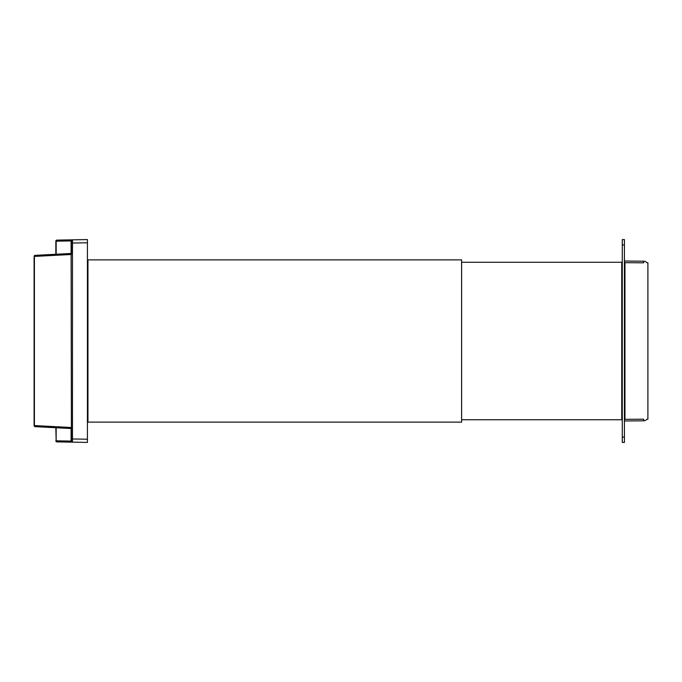 <?xml version="1.0" encoding="UTF-8"?>
<svg xmlns="http://www.w3.org/2000/svg" width="682" height="682" viewBox="0 0 682 682"><rect width="100%" height="100%" fill="white"/><g stroke="black" fill="none" stroke-linecap="round" stroke-linejoin="round"><path stroke-width="1.02" d="M621.788 338.877L621.745 339.662M621.745 342.338L621.822 343.037M624.414 262.11L624.942 262.664L643.655 262.826C647.909 262.783 647.909 262.783 643.655 262.826C647.909 262.783 647.909 262.783 643.655 262.826L643.663 261.206L624.414 261.036M621.745 265.17L622.274 264.607M622.274 244.915L622.274 239.621L624.414 239.578L624.414 442.422L622.274 442.379L622.274 244.915L624.414 244.915M624.942 262.664L624.942 419.336L643.655 419.174C647.909 419.217 647.909 419.217 643.655 419.174C647.909 419.217 647.909 419.217 643.655 419.174L643.663 420.794A4.271 4.271 0 0 0 646.945 419.217L647.9 419.208L647.9 262.792L646.945 262.783A4.271 4.271 0 0 0 643.663 261.206M624.942 419.336L624.414 419.89M621.754 343.191L621.745 342.006M622.274 417.393L621.745 416.83M621.754 339.994L621.754 338.801M35.592 255.332L71.414 253.457L35.114 255.358L71.414 253.457L35.114 255.358L71.414 253.457L35.114 255.358L71.414 253.457L71.414 240.908A1.066 1.066 0 0 1 72.463 239.842L87.424 239.578L87.424 442.422L72.463 442.158L72.463 239.842L56.887 240.115A1.066 1.066 0 0 0 55.839 241.181L56.154 241.181A1.066 0.759 -91 0 1 56.887 240.115M56.154 427.742L56.154 440.819L71.414 441.092L71.414 428.543L35.114 426.642A1.066 0.75 -87 0 1 34.415 425.577L34.1 425.577A1.066 1.066 0 0 0 35.114 426.642M71.099 428.526L71.099 441.084A1.066 0.759 91 0 0 71.84 442.149L72.463 442.158A1.066 1.066 -0 0 1 71.414 441.092L71.099 240.917A1.066 0.759 -91 0 1 71.84 239.851M87.952 283.2L87.424 283.175L87.952 283.2M87.424 262.007A0.537 0.537 0 0 0 87.952 262.536M87.424 398.825L87.952 398.8L87.424 398.825M87.952 419.464A0.537 0.537 0 0 0 87.424 419.993M87.424 287.173L87.952 287.94M87.952 394.06L87.424 394.827M34.1 425.577L34.1 256.423A1.066 1.066 0 0 1 35.114 255.358A1.066 0.75 87 0 0 34.415 256.423L34.415 425.577L71.414 427.512M71.414 240.908A1.066 1.066 -91 0 1 72.463 239.842A1.066 1.066 -91 0 0 71.414 240.908M71.414 441.092A1.066 1.066 0 0 0 72.463 442.158L71.951 442.013M55.839 427.725L56.154 440.819A1.066 0.759 91 0 0 56.887 441.885L72.463 442.158M461.612 419.737L621.745 419.737L621.745 262.263L461.612 262.263M87.952 259.868L87.952 422.132L461.612 422.132L461.612 259.868L87.952 259.868M622.274 437.085L624.414 437.085M87.424 439.217L71.414 438.961M71.099 253.474L71.099 240.917L56.154 241.181L56.154 254.258M87.424 242.783L71.414 243.039M35.114 255.358A1.066 1.066 0 0 0 34.1 256.423L71.414 254.488M622.274 263.704L621.745 263.712M643.663 420.794L624.414 420.965M621.745 418.288L622.274 418.296M87.458 283.166L87.952 283.175M87.458 398.834L87.952 398.825M55.839 254.275L55.839 241.181M55.839 440.819A1.066 1.066 0 0 0 56.887 441.885"/></g></svg>
